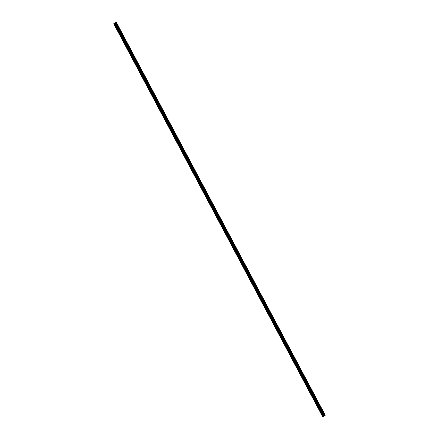 <?xml version="1.0" encoding="UTF-8"?>
<svg xmlns="http://www.w3.org/2000/svg" width="439" height="439" viewBox="0 0 439 439"><rect width="100%" height="100%" fill="white"/><g stroke="black" fill="none" stroke-linecap="round" stroke-linejoin="round"><path stroke-width="0.66" d="M116.428 25.034L116.769 25.671M150.407 88.941L150.747 89.578M184.391 152.849L184.731 153.491M218.37 216.762L218.71 217.398M252.354 280.669L252.688 281.306M286.332 344.577L286.672 345.213M320.311 408.484L320.651 409.126M324.684 415.393L322.83 417.05L325.283 415.234L324.558 415.519L115.572 22.109L115.078 22.449M322.83 417.05L113.717 23.766L115.205 22.729M325.255 415.234L116.17 21.95L115.611 22.175M324.3 415.585L115.188 22.301M319.087 406.185L319.614 407.167M321.353 410.443L321.875 411.425M316.821 401.921L317.348 402.903M314.56 397.663L315.081 398.645M312.294 393.399L312.815 394.387M310.027 389.141L310.549 390.123M307.761 384.882L308.282 385.865M305.495 380.618L306.021 381.601M303.228 376.36L303.755 377.342M300.967 372.096L301.489 373.079M298.701 367.838L299.222 368.82M296.435 363.574L296.956 364.562M294.168 359.316L294.69 360.298M291.902 355.058L292.429 356.04M289.636 350.794L290.163 351.776M287.375 346.536L287.896 347.518M285.109 342.272L285.63 343.26M282.842 338.014L283.364 338.996M280.576 333.755L281.097 334.737M278.31 329.491L278.836 330.474M276.049 325.233L276.57 326.215M273.782 320.969L274.304 321.957M271.516 316.711L272.037 317.693M269.25 312.453L269.771 313.435M266.983 308.189L267.505 309.171M264.717 303.931L265.244 304.913M262.456 299.667L262.977 300.649M260.19 295.409L260.711 296.391M257.923 291.145L258.445 292.133M255.657 286.886L256.178 287.869M253.391 282.628L253.918 283.61M251.124 278.364L251.651 279.347M248.864 274.106L249.385 275.088M246.597 269.842L247.119 270.83M244.331 265.584L244.852 266.566M242.065 261.326L242.586 262.308M239.798 257.062L240.325 258.044M237.532 252.804L238.059 253.786M235.271 248.54L235.792 249.522M233.005 244.282L233.526 245.264M230.738 240.018L231.26 241.006M228.472 235.759L228.993 236.742M226.206 231.501L226.733 232.483M223.945 227.237L224.466 228.22M221.679 222.979L222.2 223.961M219.412 218.715L219.934 219.703M217.146 214.457L217.667 215.439M214.88 210.199L215.401 211.181M212.613 205.935L213.14 206.917M210.352 201.677L210.874 202.659M208.086 197.413L208.607 198.395M205.82 193.155L206.341 194.137M203.553 188.891L204.075 189.878M201.287 184.632L201.808 185.615M199.021 180.374L199.547 181.356M196.76 176.11L197.281 177.093M194.493 171.852L195.015 172.834M192.227 167.588L192.748 168.576M189.961 163.33L190.482 164.312M187.694 159.072L188.221 160.054M185.428 154.808L185.955 155.79M183.167 150.55L183.689 151.532M180.901 146.286L181.422 147.268M178.635 142.027L179.156 143.01M176.368 137.764L176.89 138.751M174.102 133.505L174.629 134.488M171.836 129.247L172.362 130.229M169.575 124.983L170.096 125.966M167.308 120.725L167.83 121.707M165.042 116.461L165.563 117.449M162.776 112.203L163.297 113.185M160.509 107.945L161.036 108.927M158.249 103.681L158.77 104.663M155.982 99.423L156.503 100.405M153.716 95.159L154.237 96.141M151.45 90.9L151.971 91.883M149.183 86.637L149.704 87.624M146.917 82.378L147.444 83.361M144.656 78.12L145.177 79.102M142.39 73.856L142.911 74.839M140.123 69.598L140.645 70.58M137.857 65.334L138.378 66.322M135.591 61.076L136.117 62.058M133.324 56.818L133.851 57.8M131.063 52.554L131.585 53.536M128.797 48.295L129.318 49.278M126.531 44.032L127.052 45.019M124.264 39.773L124.786 40.756M121.998 35.515L122.525 36.497M119.732 31.251L120.259 32.234M117.471 26.993L117.992 27.975M325.052 415.31L115.94 22.027M324.18 415.706L115.067 22.422M324.048 416.282L114.936 22.998M323.916 416.364L114.804 23.08M323.4 416.649L114.288 23.366M322.956 416.929L113.844 23.646M325.283 415.234L116.17 21.95M324.163 415.733L115.051 22.449"/></g></svg>
